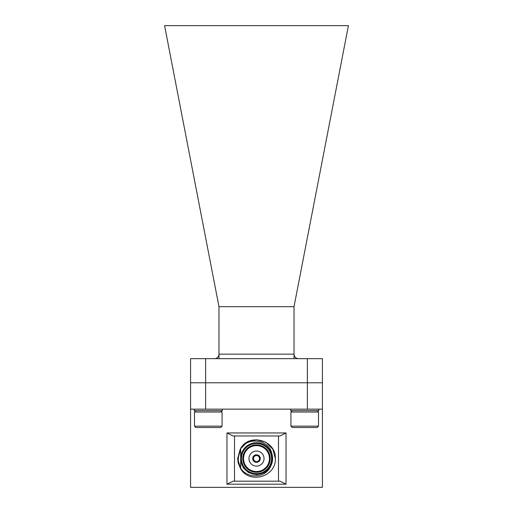 <?xml version="1.0" encoding="UTF-8"?>
<svg xmlns="http://www.w3.org/2000/svg" width="513" height="513" viewBox="0 0 513 513"><rect width="100%" height="100%" fill="white"/><g stroke="black" fill="none" stroke-linecap="round" stroke-linejoin="round"><path stroke-width="0.77" d="M190.573 358.664L205.642 358.664L205.642 382.775L190.573 382.775L190.573 358.664M307.358 358.664L322.427 358.664L322.427 382.775L307.358 382.775L307.358 358.664L205.642 358.664M222.373 409.143L222.373 410.65L194.19 410.65L194.19 409.143L307.358 409.143L307.358 382.775L205.642 382.775L205.642 409.143L190.573 409.143L190.573 382.775L322.427 382.775L322.427 487.35L190.573 487.35L190.573 409.143M218.98 306.678L294.02 306.678L348.417 25.65L164.583 25.65L218.98 306.678L218.98 354.143A4.521 4.521 0 0 1 214.46 358.664A4.521 4.521 0 0 0 218.98 354.143L294.02 354.143A4.521 4.521 0 0 0 298.54 358.664M294.02 306.678L294.02 358.664M264.035 458.571A7.535 7.535 0 0 0 256.5 451.036A7.535 7.535 0 0 0 248.965 458.571A7.535 7.535 0 0 0 256.5 466.105A7.535 7.535 0 0 0 264.035 458.571M269.46 458.571A12.96 12.96 0 0 0 256.5 445.611A12.96 12.96 0 0 0 243.54 458.571A12.96 12.96 0 0 0 256.5 471.53A12.96 12.96 0 0 0 269.46 458.571M270.21 458.571A13.71 13.71 0 0 0 256.5 444.854A13.71 13.71 0 0 0 242.79 458.571A13.71 13.71 0 0 0 256.5 472.281A13.71 13.71 0 0 0 270.21 458.571M241.431 458.571A15.069 15.069 0 0 0 256.5 473.64A15.069 15.069 0 0 0 271.569 458.571A15.069 15.069 0 0 0 256.5 443.501A15.069 15.069 0 0 0 241.431 458.571M272.32 458.571A15.82 15.82 0 0 1 256.5 474.39A15.82 15.82 0 0 1 240.68 458.571L240.68 468.215C247.356 479.007 265.567 478.321 270.614 466.349C272.724 462.386 273.16 458.25 271.935 453.934C269.306 439.583 248.241 436.473 240.68 448.49L240.68 458.571A15.82 15.82 0 0 1 256.5 442.745A15.82 15.82 0 0 1 272.32 458.571M256.122 461.559A3.014 3.014 0 0 1 256.122 455.576L256.122 454.819A3.764 3.764 0 0 0 256.122 462.316L256.122 461.559M240.7 468.824L237.66 458.59L240.68 448.349C249.575 432.6 276.379 440.487 275.334 458.571C276.379 476.648 249.575 484.535 240.68 468.792L237.666 458.571L240.68 448.349L247.08 442.257M238.167 462.893L237.666 458.571L240.187 449.151L247.08 442.257L256.5 439.731L265.92 442.257L272.813 449.151L275.334 458.571C276.379 476.648 249.575 484.535 240.68 468.792L238.173 462.931M271.948 453.973L272.55 457.083M271.935 453.934L272.544 457.064M272.39 461.277L269.691 467.83L264.561 472.524L256.5 474.685L248.439 472.524L243.419 467.984L240.68 461.636M275.334 458.571L272.813 449.151L265.92 442.257L256.5 439.731L247.08 442.257L240.187 449.151L237.666 458.571L240.68 468.792C237.513 462.764 237.513 456.756 240.68 450.76M234.499 435.967L234.499 481.175L278.501 481.175L278.501 435.967L232.992 435.967L226.964 432.953L286.036 432.953L280.008 435.967L278.501 435.967M278.501 481.175L280.008 481.175L286.036 484.189L226.964 484.189L232.992 481.175L234.499 481.175M322.427 409.143L317.733 409.143L318.81 409.143L318.81 410.65L290.627 410.65L290.627 409.143M256.878 462.316A3.764 3.764 0 0 0 256.878 454.819L256.878 455.576A3.014 3.014 0 0 1 256.878 461.559L256.878 462.316M307.358 409.143L317.733 409.143M292.307 410.65L290.929 412.029L318.509 412.029L317.13 410.65M318.509 426.149L317.13 427.528L292.307 427.528L290.929 426.149L318.509 426.149L318.509 412.029M195.87 410.65L194.491 412.029L222.071 412.029L220.693 410.65M222.071 426.149L220.693 427.528L195.87 427.528L194.491 426.149L222.071 426.149L222.071 412.029M218.98 354.143L218.98 358.664M286.036 432.953L286.036 484.189M226.964 484.189L226.964 432.953M290.929 426.149L290.929 412.029M194.491 426.149L194.491 412.029"/></g></svg>
